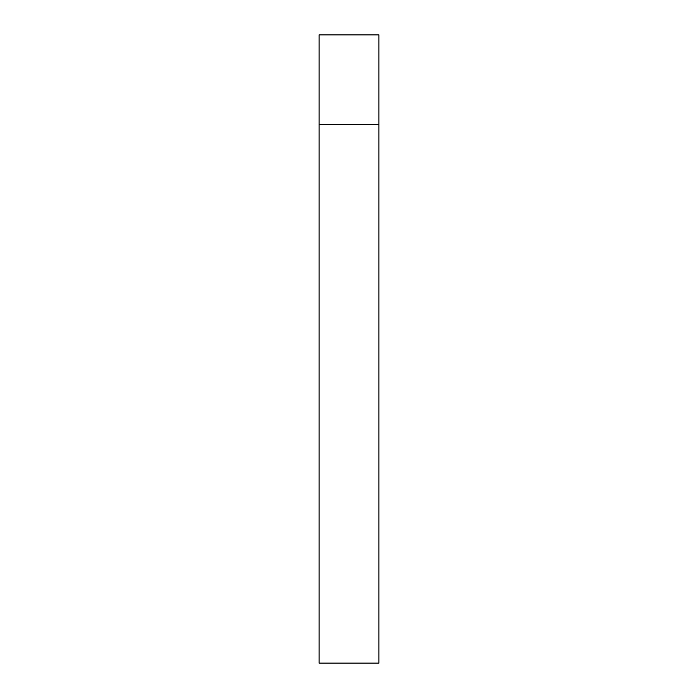 <?xml version="1.0" encoding="UTF-8"?>
<svg xmlns="http://www.w3.org/2000/svg" width="698" height="698" viewBox="0 0 698 698"><rect width="100%" height="100%" fill="white"/><g stroke="black" fill="none" stroke-linecap="round" stroke-linejoin="round"><path stroke-width="1.05" d="M319.082 124.645L378.918 124.645L378.918 34.9L319.082 34.9L319.082 663.1L378.918 663.1L378.918 124.645L319.082 124.645"/></g></svg>
